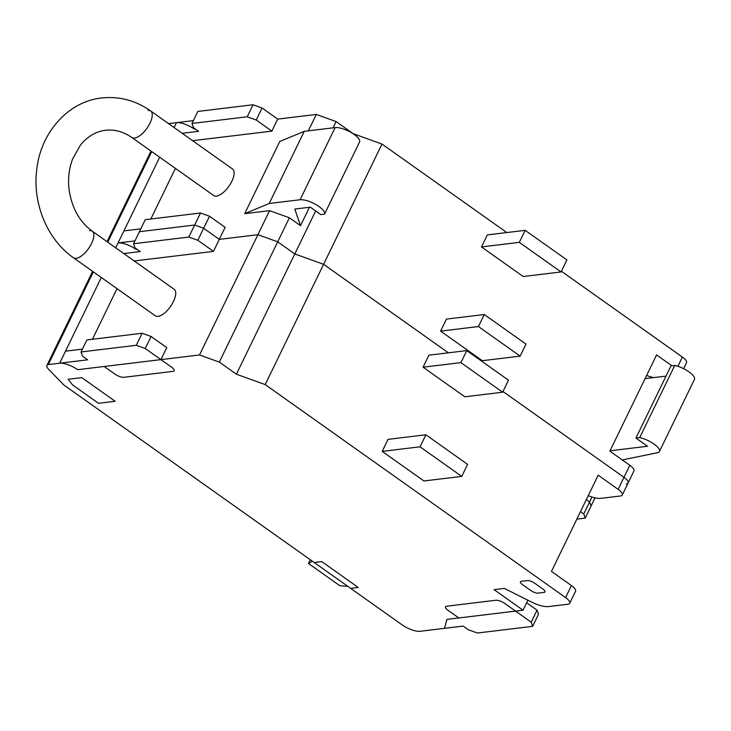 <?xml version="1.0" encoding="UTF-8"?>
<svg xmlns="http://www.w3.org/2000/svg" width="731" height="731" viewBox="0 0 731 731"><rect width="100%" height="100%" fill="white"/><g stroke="black" fill="none" stroke-linecap="round" stroke-linejoin="round"><path stroke-width="1.1" d="M382.203 451.383L420.042 446.815L461.764 476.402L423.925 480.971L382.203 451.383L388.042 439.358L425.881 434.79L467.602 464.377L461.764 476.402M420.042 446.815L425.881 434.79M423.075 367.2L460.914 362.631L502.645 392.218L464.806 396.787L423.075 367.2L428.914 355.175L466.762 350.606L508.484 380.184L502.645 392.218M460.914 362.631L466.762 350.606M440.601 331.116L478.44 326.547L520.161 356.134L482.323 360.703L440.601 331.116L446.44 319.091L484.278 314.522L526 344.109L520.161 356.134M478.44 326.547L484.278 314.522M481.473 246.932L519.321 242.363L561.043 271.95L523.204 276.519L481.473 246.932L487.321 234.907L525.16 230.338L566.881 259.916L561.043 271.95M519.321 242.363L525.16 230.338M147.991 110.399A16.274 6.963 -54.7 0 1 150.687 110.957A16.274 6.963 -54.7 0 1 148.594 125.741A16.274 6.963 -54.7 0 1 134.559 138.058A16.274 6.963 -54.7 0 1 131.863 137.501A16.274 6.963 -54.7 0 0 134.559 138.058A16.274 6.963 -54.7 0 0 148.594 125.741A16.274 6.963 -54.7 0 0 150.687 110.957C135.582 100.412 119.235 96.09 101.646 97.981C68.01 101.49 40.534 132.887 36.724 169.793C32.392 203.382 47.241 239.585 73.466 257.769L155.347 315.829A16.274 6.963 -54.7 0 0 158.042 316.386A16.274 6.963 -54.7 0 0 172.077 304.069A16.274 6.963 -54.7 0 0 174.17 289.284L92.289 231.224A16.274 6.963 -54.7 0 0 89.593 230.667M92.289 231.224A16.274 6.963 -54.7 0 1 90.196 246.009A16.274 6.963 -54.7 0 1 76.161 258.326A16.274 6.963 -54.7 0 1 73.466 257.769A16.274 6.963 -54.7 0 0 76.161 258.326A16.274 6.963 -54.7 0 0 90.196 246.009A16.274 6.963 -54.7 0 0 92.289 231.224C79.652 221.959 71.921 208.189 69.107 189.914C67.8 178.903 68.979 168.55 72.661 158.874L80.401 145.14C87.61 136.377 95.989 131.425 105.547 130.282C114.465 129.186 123.237 131.598 131.863 137.501L213.744 195.561A16.274 6.963 -54.7 0 0 216.44 196.118A16.274 6.963 -54.7 0 0 230.475 183.801A16.274 6.963 -54.7 0 0 232.568 169.016L150.687 110.957M580.487 511.627L583.767 513.957L585.202 518.115L591.041 506.08L589.606 501.932L586.326 499.602L589.606 501.932L591.041 506.08L595.052 497.829M583.767 513.957L591.991 497.016M308.445 563.464L312.411 561.253L63.825 384.981L48.301 368.936A11.687 3.829 25.9 0 1 46.885 365.5A11.687 3.829 25.9 0 1 48.319 364.568L59.668 363.197A14.145 4.633 25.9 0 1 77.669 369.685A14.145 4.633 -154.1 0 0 59.668 363.197L87.665 359.816L82.457 356.116L81.022 351.967L136.268 345.297L145.268 348.532L160.911 359.625L77.669 369.685L199.508 354.964L219.309 362.101L236.396 374.217L265.198 384.588L565.584 597.583A11.321 3.701 25.9 0 1 569.714 603.258A11.321 3.701 25.9 0 1 567.877 604.235L548.113 606.62A18.65 6.104 25.9 0 1 532.917 602.728L504.363 588.418L494.083 589.652L523.049 610.193L446.933 619.395L444.53 628.331L446.933 619.395L515.565 611.098L531.209 622.2L532.643 626.348L477.398 633.019L468.397 629.784L463.18 626.083L420.051 631.292A14.145 4.633 25.9 0 1 402.05 624.813L347.883 586.399L339.741 585.65L308.445 563.464L310.264 559.727M532.643 626.348L538.482 614.323L537.047 610.166L526.649 602.792M531.209 622.2L537.047 610.166M82.393 349.135L65.507 351.172L59.668 363.197L101.28 277.497M104.158 366.487L114.858 374.071A7.072 2.312 25.9 0 0 123.859 377.315L173.055 371.375A7.072 2.312 25.9 0 0 171.621 367.218L160.911 359.625L166.75 347.6L151.107 336.507L142.106 333.263L86.861 339.942L81.022 351.967M145.268 348.532L151.107 336.507M136.268 345.297L142.106 333.263M140.8 228.867L123.904 230.905L118.066 242.93L134.952 240.892L118.066 242.93A14.145 4.633 25.9 0 1 136.067 249.417A14.145 4.633 -154.1 0 0 118.066 242.93L159.687 157.229M200.504 213.004L145.259 219.675L139.42 231.7L194.665 225.029L200.504 213.004L209.505 216.239L225.148 227.332L219.309 239.366L203.666 228.264L209.505 216.239M123.795 253.566L140.224 251.574L135.016 247.882L133.581 243.725L188.826 237.054L197.827 240.298L203.666 228.264L194.665 225.029L203.666 228.264L219.309 239.366L257.906 234.706L219.309 239.366L213.47 251.391L134.221 260.958M188.826 237.054L194.665 225.029L139.42 231.7L133.581 243.725M118.066 242.93L115.69 247.818L118.066 242.93A14.145 4.633 -154.1 0 1 136.067 249.417M197.827 240.298L213.47 251.391M585.202 518.115L576.85 519.12M610.029 450.789L647.511 446.266L635.933 438.052L639.716 437.595A14.949 4.889 25.9 0 1 653.943 444.028A14.949 4.889 25.9 0 1 659.408 451.539A14.949 4.889 25.9 0 1 656.986 452.827L622.255 459.927M659.408 451.539L694.45 379.38A14.949 4.889 -154.1 0 0 688.977 371.869A14.949 4.889 -154.1 0 0 674.759 365.436L670.976 365.893L635.933 438.052M639.716 437.595L674.759 365.436M666.014 376.099L645.071 378.631M300.514 225.669L289.385 217.783L269.584 210.647L244.702 213.653L269.227 203.483L300.085 199.755A14.949 4.889 25.9 0 1 316.313 204.808A14.949 4.889 25.9 0 1 324.546 214.101A14.949 4.889 25.9 0 1 324.537 214.119L320.754 214.576L310.328 207.175L294.794 209.048L300.514 225.669L309.451 207.284M359.588 141.942L324.546 214.101L359.579 141.951A14.949 4.889 -154.1 0 0 359.588 141.942A14.949 4.889 -154.1 0 0 351.355 132.649A14.949 4.889 -154.1 0 0 335.118 127.596L304.26 131.324L279.745 141.494L244.702 213.653M269.227 203.483L304.26 131.324M193.349 120.624L168.55 123.621M253.063 104.761L197.818 111.432L191.979 123.457L247.224 116.786L253.063 104.761L262.063 108.005L277.707 119.098L271.868 131.123L192.619 140.69M182.193 133.298L198.622 131.315L193.413 127.614L191.979 123.457M176.463 122.662L174.088 127.55L176.463 122.662A14.145 4.633 -154.1 0 1 194.464 129.149M247.224 116.786L256.225 120.03L262.063 108.005M256.225 120.03L271.868 131.123M569.714 603.258L575.553 591.233A11.321 3.701 -154.1 0 0 571.423 585.558L551.466 571.404L598.186 475.196L618.143 489.35A11.321 3.701 25.9 0 1 622.273 495.024A11.321 3.701 25.9 0 1 620.436 495.993L600.672 498.378A18.65 6.104 25.9 0 1 588.236 495.682M622.273 495.024L628.112 482.999A11.321 3.701 -154.1 0 0 623.982 477.316L502.983 391.514L623.982 477.316A11.321 3.701 25.9 0 1 628.112 482.999A11.321 3.701 25.9 0 1 626.275 483.968M523.049 610.193L527.901 600.215M265.198 384.588L323.595 264.32L448.405 352.817L323.595 264.32L294.794 253.949L277.707 241.833L257.906 234.706L269.584 210.647M236.396 374.217L315.664 210.967M219.309 362.101L289.385 217.783M199.508 354.964L257.906 234.706L277.707 241.833L294.794 253.949L323.595 264.32L381.993 144.053L353.192 133.682L336.105 121.565L316.304 114.438L277.707 119.098M92.435 339.266L117.015 288.644M48.319 364.568L93.34 271.859M628.112 482.999L633.951 470.965A11.321 3.701 -154.1 0 0 629.83 465.291L609.864 451.137L656.584 354.928L671.899 365.783M653.596 377.598A18.65 6.104 25.9 0 1 646.633 375.414M683.622 368.689L686.51 362.731A11.321 3.701 -154.1 0 0 682.379 357.057L561.381 271.256M506.802 232.549L381.993 144.053M333.053 127.843L336.105 121.565M308.345 130.831L316.304 114.438M150.833 218.998L175.413 168.386M107.74 242.18L151.737 151.591M347.883 586.399L312.411 561.253M521.349 581.291L527.398 580.56A5.656 1.855 25.9 0 1 534.599 583.155L542.941 589.067A5.656 1.855 25.9 0 1 544.092 592.393L538.034 593.124A5.656 1.855 25.9 0 1 530.834 590.529L522.491 584.617A5.656 1.855 25.9 0 1 521.349 581.291M458.803 617.96L448.103 610.367A7.072 2.312 25.9 0 1 446.668 606.209L495.856 600.27A7.072 2.312 25.9 0 1 504.856 603.514L515.565 611.098M72.433 384.808L68.157 379.27L81.781 377.625L115.16 401.292L98.511 403.302L72.433 384.808M314.156 562.495L321.731 561.582L358.236 587.468L350.67 588.382M300.085 199.755L335.118 127.596M565.584 597.583L571.423 585.558M618.143 489.35L629.83 465.291M677.893 366.304L682.379 357.057M46.885 365.5L92.609 271.338M107.018 241.669L151.006 151.07"/></g></svg>
